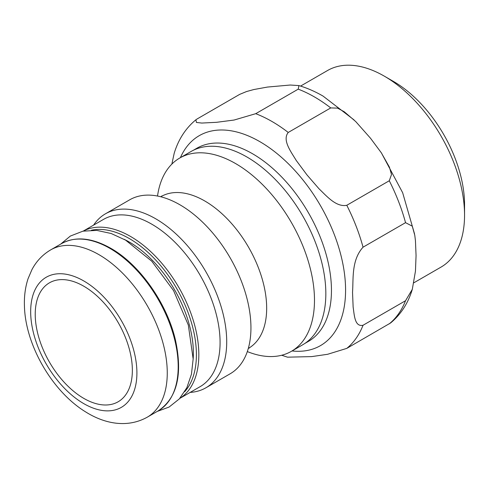 <?xml version="1.0" encoding="UTF-8"?>
<svg xmlns="http://www.w3.org/2000/svg" width="489" height="489" viewBox="0 0 489 489"><rect width="100%" height="100%" fill="white"/><g stroke="black" fill="none" stroke-linecap="round" stroke-linejoin="round"><path stroke-width="0.73" d="M389.281 180.753L391.5 174.549L389.421 167.159L381.31 152.782L370.528 138.265L355.711 121.547L344.268 111.761L337.544 108.124L330.741 107.922L288.241 132.458C282.08 140.074 290.906 151.578 296.218 160.429L307 174.946L318.993 188.76C326.768 196.187 336.169 207.36 346.787 205.288L389.281 180.753A137.366 79.31 -120 0 1 405.54 222.66L363.046 247.189C351.261 260.246 353.516 278.895 352.532 292.294L353.137 307.129C354.366 315.136 354.653 327.123 363.046 325.252L405.54 300.717L412.3 289.341L415.454 271.151L416.06 255.619L415.454 240.784L414.794 235.356L412.27 226.162L405.54 222.66M390.57 322.978L346.787 348.382L327.612 354.287L311.713 356.603L287.55 357.172M298.223 89.151L298.913 85.587L290.246 85.025L267.471 87.06L253.797 89.548L246.554 91.535L239.677 94.377L197.183 118.913L195.893 119.781L196.419 122.452L201.774 123.057L216.584 122.311L234.097 120.037L255.729 113.686L298.223 89.151A137.366 79.31 -120 0 1 314.482 96.95A137.366 79.31 -120 0 1 330.741 107.922M171.853 164.108L174.163 153.418M291.365 351.334L302.715 344.782A111.608 64.438 -120 0 0 302.722 215.906A111.608 64.438 -120 0 0 191.107 151.468L179.756 158.02A111.608 64.438 60 0 1 265.759 187.923A111.608 64.438 60 0 1 314.482 300.24A111.608 64.438 60 0 1 291.365 351.334A111.608 64.438 60 0 1 247.318 351.579M35.226 314.262A68.68 39.652 60 0 1 49.45 282.819A68.68 39.652 60 0 1 102.378 301.218A68.68 39.652 60 0 1 132.354 370.338A68.68 39.652 60 0 1 118.13 401.781A68.68 39.652 60 0 1 65.202 383.382A68.68 39.652 60 0 1 35.226 314.262M464.55 215.142L464.55 204.628A100.618 58.093 -120 0 0 393.4 81.394L384.293 76.137A113.497 65.526 60 0 1 464.55 215.142A113.497 65.526 60 0 1 441.041 267.098L413.92 282.758M300.57 86.088L327.544 70.514A113.497 65.526 60 0 1 384.293 76.137L393.4 81.394M83.191 231.12L103.491 219.402A96.584 55.764 60 0 1 177.917 245.276A96.584 55.764 60 0 1 220.081 342.477A96.584 55.764 60 0 1 200.074 386.689L179.781 398.407M157.519 196.04A111.608 64.438 60 0 1 179.756 158.02M93.595 225.111A100.447 57.995 60 0 1 105.459 213.803L129.689 199.812A100.447 57.995 60 0 1 207.098 226.725A100.447 57.995 60 0 1 250.943 327.813A100.447 57.995 60 0 1 230.142 373.798L205.912 387.783A100.447 57.995 60 0 1 190.184 392.404M105.459 213.803A100.447 57.995 60 0 1 182.868 240.71A100.447 57.995 60 0 1 226.713 341.799A100.447 57.995 60 0 1 205.912 387.783M193.296 150.3L196.829 148.259A111.529 64.389 60 0 1 308.357 212.648A111.529 64.389 60 0 1 308.357 341.432L304.824 343.467M292.025 350.955A121.217 69.982 -120 0 0 343.999 270.307A121.217 69.982 -120 0 0 259.867 141.669A121.217 69.982 -120 0 0 180.41 157.641M389.281 323.846A137.366 79.31 -120 0 0 405.54 300.717M288.241 132.458A137.366 79.31 -120 0 0 271.982 121.486A137.366 79.31 -120 0 0 255.729 113.686M363.046 247.189A137.366 79.31 -120 0 0 346.787 205.288M346.787 348.382A137.366 79.31 -120 0 0 363.046 325.252M178.192 366.658A96.584 55.764 60 0 1 158.185 410.876C177.073 398.193 182.837 374.641 175.484 340.222C167.128 303.528 139.683 264.506 110.752 248.284C91.871 237.66 75.483 236.089 61.602 243.583A96.584 55.764 60 0 1 109.897 248.369A96.584 55.764 60 0 1 178.192 366.658M50.673 249.891C42.622 254.653 36.375 261.224 31.944 269.61L28.05 278.73C25.251 287.324 24.053 296.542 24.45 306.377C25.428 344.568 51.761 391.121 85.606 411.885C104.408 423.725 127.164 428.376 147.262 417.184A96.584 55.764 -120 0 0 167.262 372.966A96.584 55.764 -120 0 0 98.967 254.677A96.584 55.764 -120 0 0 50.673 249.891L61.602 243.583M179.824 398.358A96.584 55.764 -120 0 0 198.834 354.745A96.584 55.764 -120 0 0 157.324 258.241A96.584 55.764 -120 0 0 83.258 231.108M91.425 230.221A94.866 54.774 60 0 1 160.606 265.558A94.866 54.774 60 0 1 196.401 354.745A94.866 54.774 60 0 1 184.671 391.732M124.065 239.274A90.575 52.292 60 0 1 193.369 352.991A90.575 52.292 60 0 1 193.155 358.865M136.908 372.966A75.123 43.374 60 0 1 83.79 403.639A75.123 43.374 60 0 1 30.673 311.634A75.123 43.374 60 0 1 83.79 280.961A75.123 43.374 60 0 1 136.908 372.966M160.734 196.761L160.96 196.627A87.574 50.556 60 0 1 228.442 220.087A87.574 50.556 60 0 1 266.67 308.217A87.574 50.556 60 0 1 248.534 348.302L249.567 347.868M298.92 85.587C307.031 87.977 315.081 91.48 323.064 96.101L354.06 119.927M381.451 152.99L402.649 192.703L414.58 234.066M412.306 289.341C408.126 303.204 400.888 314.421 390.577 322.978M287.544 357.172L281.688 355.252M195.887 119.781C185.582 128.344 178.338 139.554 174.157 153.418M147.262 417.184L158.185 410.876M160.96 196.627L161.859 195.948M60.648 244.133L70.361 236.053L82.916 231.175L96.767 230.392L111.156 233.497L125.581 240.123L151.767 261.205L173.589 290.637L188.338 325.099L193.155 358.993L191.443 374.226L186.853 387.722L179.335 398.902L169.084 407.056L157.232 411.426"/></g></svg>
